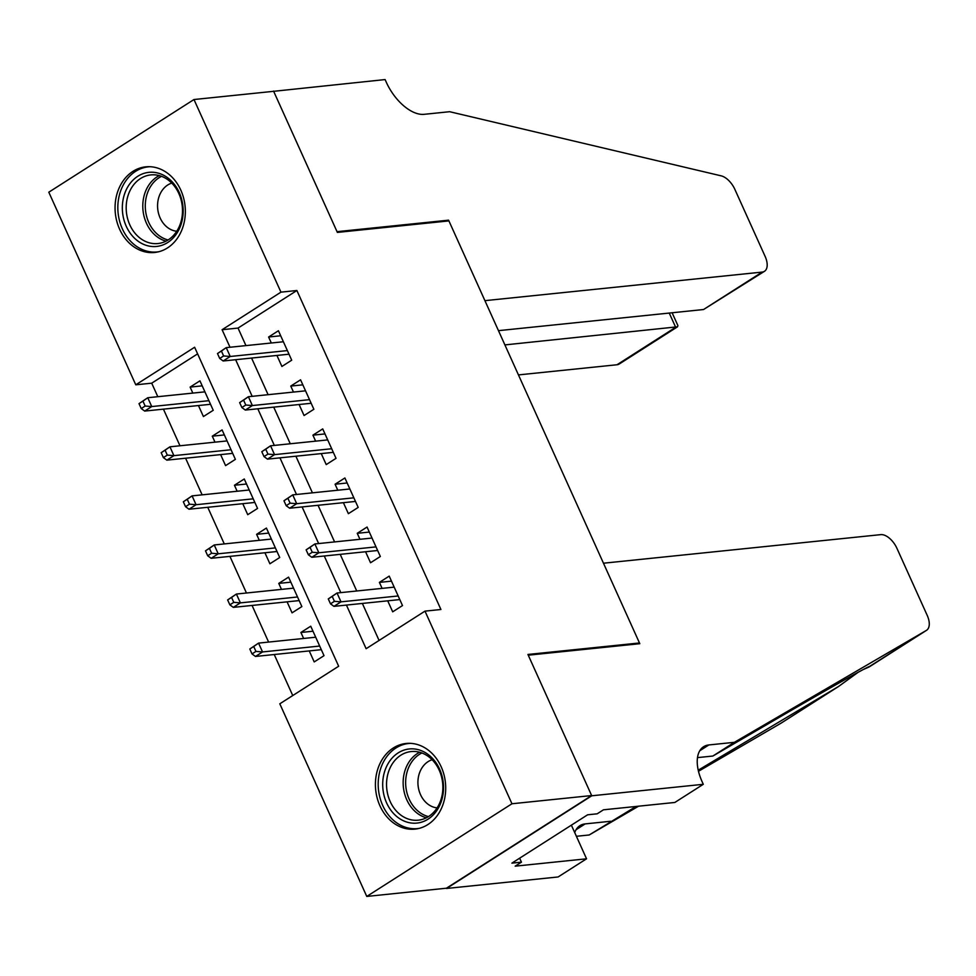 <?xml version="1.0" encoding="UTF-8"?>
<svg xmlns="http://www.w3.org/2000/svg" width="976" height="976" viewBox="0 0 976 976"><rect width="100%" height="100%" fill="white"/><g stroke="black" fill="none" stroke-linecap="round" stroke-linejoin="round"><path stroke-width="1.46" d="M180.804 190.125A43.054 35.051 84.1 0 1 154.611 252.479A43.054 35.051 84.1 0 1 119.597 229.189A43.054 35.051 84.1 0 1 145.79 166.835A43.054 35.051 84.1 0 1 180.804 190.125M441.164 766.758A43.054 35.051 84.1 0 1 414.971 829.124A43.054 35.051 84.1 0 1 379.957 805.834A43.054 35.051 84.1 0 1 406.15 743.468A43.054 35.051 84.1 0 1 441.164 766.758M193.98 99.528L273.658 91.317L337.367 232.41L448.911 220.905L639.475 642.964L527.931 654.457L591.639 795.55L446.447 888.209L366.769 896.432L279.807 703.806L338.66 666.242L194.627 347.249L135.774 384.812L48.8 192.199L193.98 99.528L280.954 292.153L222.101 329.717L230.019 347.261M197.616 353.873L151.707 383.178L157.819 396.695M163.431 409.139L179.974 445.776M185.586 458.22L202.13 494.844M207.754 507.3L224.285 543.925M229.909 556.369L246.452 593.005M252.064 605.449L268.607 642.074M274.232 654.518L292.751 695.546M151.707 383.178L135.774 384.812M276.928 355.447L281.905 366.451L291.714 360.193L278.416 330.742L268.607 337.013L271.316 343.003M299.083 404.515L304.061 415.532L313.869 409.273L300.571 379.823L290.763 386.081L293.471 392.071M321.25 453.596L326.216 464.6L336.025 458.342L322.727 428.903L312.918 435.162L315.626 441.152M343.406 502.677L348.371 513.681L358.18 507.422L344.894 477.972L335.085 484.23L337.781 490.22M365.561 551.745L370.538 562.749L380.347 556.491L367.049 527.052L357.24 533.311L359.949 539.301M312.991 631.228L300.913 632.472L303.621 638.463M309.246 650.919L314.211 661.923L324.02 655.665L310.734 626.214L300.913 632.472M290.836 582.16L278.758 583.404L281.466 589.394M287.09 601.838L292.056 612.843L301.865 606.584L288.567 577.133L278.758 583.404M268.681 533.079L256.603 534.323L259.311 540.314M264.923 552.758L269.901 563.774L279.709 557.503L266.411 528.065L256.603 534.323M246.513 484.011L234.447 485.255L237.144 491.245M242.768 503.689L247.733 514.694L257.554 508.435L244.256 478.984L234.447 485.255M224.358 434.93L212.28 436.174L214.988 442.165M220.613 454.609L225.578 465.625L235.387 459.354L222.089 429.916L212.28 436.174M198.445 405.54L203.423 416.545L213.232 410.286L199.934 380.835L190.125 387.094L192.833 393.096M346.431 605.083L366.122 648.711L424.987 611.135L440.92 609.5L296.887 290.506L238.034 328.07L245.952 345.614M251.576 358.058L268.107 394.694M273.731 407.138L290.275 443.763M295.887 456.207L312.43 492.843M318.042 505.287L334.585 541.912M340.209 554.356L356.74 590.992M362.364 603.436L379.078 640.439M387.716 600.826L392.694 611.83L402.502 605.571L389.204 576.121L379.396 582.391L382.104 588.382M638.036 643.879L639.475 642.964M591.639 795.55L511.961 803.76L366.769 896.432M296.887 290.506L280.954 292.153M424.987 611.135L511.961 803.76M235.631 359.705L252.174 396.329M257.798 408.773L274.329 445.41M279.953 457.854L296.497 494.478M302.109 506.922L318.652 543.559M324.276 556.003L340.807 592.627M238.034 328.07L222.101 329.717M391.474 581.147L379.396 582.391M202.203 385.849L190.125 387.094M369.318 532.066L357.24 533.311M347.151 482.986L335.085 484.23M324.996 433.917L312.918 435.162M302.841 384.837L290.763 386.081M280.685 335.768L268.607 337.013M328.278 598.922L330.498 603.827L334.426 601.326L332.206 596.409L328.278 598.922L337.025 593.018L394.182 587.137M332.206 596.409L337.025 593.018L341.014 601.85L333.951 606.364L399.794 599.581M334.426 601.326L341.014 601.85L398.159 595.97M330.498 603.827L333.951 606.364M249.807 649.003L252.015 653.92L255.944 651.407L253.723 646.502L249.807 649.003L258.555 643.111L262.544 651.944L255.48 656.458L321.324 649.674M255.944 651.407L262.544 651.944L319.689 646.051M253.723 646.502L258.555 643.111L315.699 637.218M255.48 656.458L252.015 653.92M428.574 754.826A37.259 30.341 84.1 0 1 439.31 806.261A37.259 30.341 84.1 0 1 397.647 817.229A37.259 30.341 84.1 0 1 386.911 765.794A37.259 30.341 84.1 0 1 428.574 754.826M400.392 814.765A34.502 28.084 -95.9 0 0 418.24 820.182A34.502 28.084 -95.9 0 0 442.287 794.244A34.502 28.084 -95.9 0 0 429.013 756.973A34.502 28.084 -95.9 0 0 411.164 751.557A34.502 28.084 -95.9 0 0 387.118 777.494A34.502 28.084 -95.9 0 0 400.392 814.765M432.124 759.731A24.559 19.996 -95.9 0 0 418.057 779.543A24.559 19.996 -95.9 0 0 427.781 804.041A24.559 19.996 -95.9 0 0 437.089 807.896M410.506 743.358A42.773 34.831 -95.9 0 0 408.724 743.48A42.773 34.831 -95.9 0 0 378.908 775.639A42.773 34.831 -95.9 0 0 395.353 821.853A42.773 34.831 -95.9 0 0 417.496 828.587A42.773 34.831 -95.9 0 0 419.265 828.343M168.201 178.193A37.259 30.341 84.1 0 1 178.95 229.628A37.259 30.341 84.1 0 1 137.287 240.596A37.259 30.341 84.1 0 1 126.551 189.161A37.259 30.341 84.1 0 1 168.201 178.193M140.032 238.12A34.502 28.084 -95.9 0 0 157.88 243.549A34.502 28.084 -95.9 0 0 181.926 217.611A34.502 28.084 -95.9 0 0 168.653 180.34A34.502 28.084 -95.9 0 0 150.804 174.911A34.502 28.084 -95.9 0 0 126.758 200.849A34.502 28.084 -95.9 0 0 140.032 238.12M171.764 183.098A24.559 19.996 -95.9 0 0 157.697 202.91A24.559 19.996 -95.9 0 0 167.421 227.408A24.559 19.996 -95.9 0 0 176.729 231.263M150.145 166.713A42.773 34.831 -95.9 0 0 148.364 166.847A42.773 34.831 -95.9 0 0 118.547 199.006A42.773 34.831 -95.9 0 0 134.993 245.22A42.773 34.831 -95.9 0 0 157.136 251.942A42.773 34.831 -95.9 0 0 158.905 251.71M603.473 563.213L880.742 534.641A16.555 8.894 57.5 0 1 896.956 548.378L927.2 615.356A16.555 8.894 57.5 0 1 926.553 630.301A16.555 8.894 57.5 0 1 926.383 630.411L734.367 742.321L708.869 744.944A38.637 20.764 57.5 0 0 703.598 746.725A38.637 20.764 57.5 0 0 702.073 781.593L703.293 784.301L591.749 795.794L528.26 655.189L639.805 643.696L603.473 563.213M863.528 669.402L868.969 667.047C874.984 662.436 829.075 688.251 771.76 721.715L712.883 756.034L697.474 757.62M712.883 756.034L734.367 742.321M638.585 806.188L589.187 834.98L576.401 836.298M589.187 834.98L636.108 806.444M574.73 832.601A38.637 20.764 57.5 0 1 579.89 825.684A38.637 20.764 57.5 0 1 585.173 823.903L610.671 821.267M781.52 722.862A16.555 8.894 -122.5 0 1 781.361 722.972A16.555 8.894 -122.5 0 1 781.203 723.07L698.474 771.284M698.218 770.186L838.616 686.433L858.136 672.293M926.383 630.411L869.055 666.767M591.749 795.794L446.557 888.465L558.113 876.96L586.552 858.807L515.169 866.163L521.44 862.162L519.647 858.185M703.293 784.301L674.843 802.455L603.449 809.812L597.178 813.813L587.613 814.801L511.888 863.138L521.44 862.162M586.552 858.807L571.375 825.171M518.451 374.906L617.015 364.756L675.673 327.302L669.243 313.064M504.897 344.906L677.527 326.801L619.272 363.987A16.555 8.894 -122.5 0 1 617.015 364.756M273.548 91.073L337.037 231.666L448.582 220.173L484.926 300.657L762.195 272.084A16.555 8.894 57.5 0 0 764.464 271.316A16.555 8.894 57.5 0 0 765.111 256.371L734.867 189.381A16.555 8.894 57.5 0 0 721.142 175.839L449.631 111.703L424.133 114.326A38.637 20.764 -122.5 0 1 386.313 82.277L385.093 79.568L273.073 91.378M448.582 220.173L447.142 221.088M498.468 330.657L703.537 309.526L762.195 272.084M764.464 271.316L703.537 309.526M672.11 312.759L677.893 325.569L677.527 326.801M306.122 549.842L308.343 554.746L312.259 552.245L310.051 547.341L306.122 549.842L314.87 543.949L372.015 538.057M310.051 547.341L314.87 543.949L318.859 552.782L311.795 557.284L377.639 550.501M312.259 552.245L318.859 552.782L376.004 546.889M308.343 554.746L311.795 557.284M283.967 500.773L286.175 505.678L290.104 503.165L287.883 498.26L283.967 500.773L292.715 494.869L349.859 488.976M287.883 498.26L292.715 494.869L296.704 503.701L289.64 508.215L355.484 501.432M290.104 503.165L296.704 503.701L353.849 497.821M286.175 505.678L289.64 508.215M261.8 451.693L264.02 456.597L267.949 454.096L265.728 449.192L261.8 451.693L270.559 445.8L327.704 439.908M265.728 449.192L270.559 445.8L274.549 454.633L267.485 459.135L333.316 452.352M267.949 454.096L274.549 454.633L331.694 448.74M264.02 456.597L267.485 459.135M239.645 402.612L241.865 407.529L245.781 405.016L243.573 400.111L239.645 402.612L248.392 396.72L305.549 390.827M243.573 400.111L248.392 396.72L252.381 405.552L245.318 410.066L311.161 403.271M245.781 405.016L252.381 405.552L309.526 399.66M241.865 407.529L245.318 410.066M227.64 599.935L229.86 604.839L233.789 602.338L231.568 597.434L227.64 599.935L236.399 594.042L240.389 602.875L233.325 607.377L299.156 600.594M233.789 602.338L240.389 602.875L297.534 596.983M231.568 597.434L236.399 594.042L293.544 588.15M233.325 607.377L229.86 604.839M205.485 550.854L207.705 555.771L211.621 553.258L209.413 548.353L205.485 550.854L214.232 544.962L218.221 553.795L211.158 558.309L277.001 551.513M211.621 553.258L218.221 553.795L275.366 547.902M209.413 548.353L214.232 544.962L271.377 539.069M211.158 558.309L207.705 555.771M183.329 501.786L185.538 506.69L189.466 504.189L187.246 499.273L183.329 501.786L192.077 495.881L196.066 504.714L189.002 509.228L254.846 502.445M189.466 504.189L196.066 504.714L253.211 498.834M187.246 499.273L192.077 495.881L249.222 490.001M189.002 509.228L185.538 506.69M161.174 452.705L163.382 457.61L167.311 455.109L165.09 450.204L161.174 452.705L169.922 446.813L173.911 455.646L166.847 460.147L232.691 453.364M167.311 455.109L173.911 455.646L231.056 449.753M165.09 450.204L169.922 446.813L227.066 440.92M166.847 460.147L163.382 457.61M217.489 353.544L219.71 358.448L223.626 355.947L221.418 351.043L217.489 353.544L226.237 347.639L283.382 341.759M221.418 351.043L226.237 347.639L230.226 356.484L223.162 360.986L289.006 354.203M223.626 355.947L230.226 356.484L287.371 350.591M219.71 358.448L223.162 360.986M139.007 403.637L141.227 408.541L145.156 406.04L142.935 401.124L139.007 403.637L147.766 397.732L151.744 406.565L144.692 411.079L210.523 404.296M145.156 406.04L151.744 406.565L208.901 400.685M142.935 401.124L147.766 397.732L204.911 391.852M144.692 411.079L141.227 408.541M426.378 817.778A34.502 28.084 84.1 0 1 416.996 813.045A34.502 28.084 84.1 0 1 403.186 780.885A34.502 28.084 84.1 0 1 419.631 752.252M421.9 752.972A33.367 27.169 -95.9 0 0 405.687 780.629A33.367 27.169 -95.9 0 0 419.046 811.934A33.367 27.169 -95.9 0 0 428.452 816.595M166.018 241.145A34.502 28.084 84.1 0 1 156.636 236.412A34.502 28.084 84.1 0 1 142.825 204.252A34.502 28.084 84.1 0 1 159.271 175.607M161.54 176.339A33.367 27.169 -95.9 0 0 145.326 203.996A33.367 27.169 -95.9 0 0 158.673 235.301A33.367 27.169 -95.9 0 0 168.092 239.962M699.755 750.764L708.869 744.944M585.173 823.903L576.06 829.722M781.203 723.07L838.616 686.433M408.724 743.48L410.115 743.334M417.496 828.587L418.887 828.441M148.364 166.847L149.755 166.701M157.136 251.942L158.527 251.808M781.361 722.972L838.982 686.201M868.933 667.084L926.553 630.301"/></g></svg>
